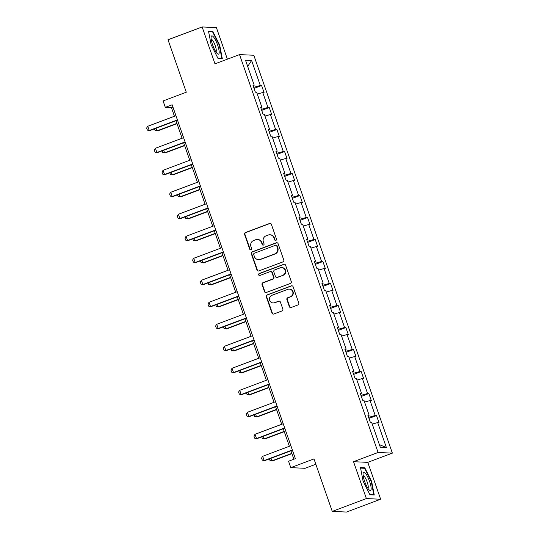 <?xml version="1.0" encoding="UTF-8"?>
<svg xmlns="http://www.w3.org/2000/svg" width="539" height="539" viewBox="0 0 539 539"><rect width="100%" height="100%" fill="white"/><g stroke="black" fill="none" stroke-linecap="round" stroke-linejoin="round"><path stroke-width="0.81" d="M275.887 240.394A1.031 0.997 -87.4 0 0 276.494 239.073L271.366 224.359A1.476 1.422 -87.4 0 0 269.547 223.483L245.434 232.538A1.476 1.422 -87.4 0 0 244.578 234.425L249.698 249.133A1.031 0.997 -87.4 0 0 250.972 249.752A1.031 0.997 -87.4 0 0 251.578 248.432L250.911 246.525A4.716 4.555 -87.4 0 1 253.653 240.488L255.668 239.734A4.716 4.555 -87.4 0 1 261.496 242.55L262.156 244.457A1.031 0.997 -87.4 0 0 263.43 245.07A1.031 0.997 -87.4 0 0 264.036 243.749L263.369 241.849A4.716 4.555 -87.4 0 1 266.111 235.806L268.126 235.051A4.716 4.555 -87.4 0 1 273.953 237.874L274.614 239.774A1.031 0.997 -87.4 0 0 275.887 240.394M227.391 59.169L216.395 27.604L202.138 26.95L168.02 39.765L186.285 92.23L163.088 100.941L165.325 107.362L171.436 107.638L174.434 116.256M380.642 499.235L367.793 462.354L353.53 461.701L366.379 498.582L380.642 499.235L346.523 512.05L332.26 511.396L313.988 458.932L290.791 467.643L305.054 468.297L315.841 464.247M366.379 498.582L332.26 511.396M289.328 306.61A1.476 1.422 -87.4 0 0 291.154 307.493L297.919 304.953A1.476 1.422 -87.4 0 0 298.774 303.066L293.088 286.728A1.476 1.422 -87.4 0 0 291.262 285.845L267.155 294.9A1.476 1.422 -87.4 0 0 266.293 296.794L271.986 313.125A1.476 1.422 -87.4 0 0 273.805 314.008L281.978 310.936A1.476 1.422 -87.4 0 0 282.834 309.049L280.401 302.062A1.476 1.422 -87.4 0 0 278.575 301.18L274.526 302.702A3.941 3.807 -87.4 0 1 269.473 299.596A3.941 3.807 -87.4 0 1 271.946 295.291L287.819 289.335A3.941 3.807 -87.4 0 1 292.879 292.441A3.941 3.807 -87.4 0 1 290.4 296.74L287.752 297.73A1.476 1.422 -87.4 0 0 286.896 299.617L289.328 306.61L289.719 306.63A1.476 1.422 -87.4 0 0 290.797 307.574M290.791 467.643L288.554 461.229L295.379 458.669L172.15 104.802L165.325 107.362M353.53 461.701L378.095 452.477L239.545 54.607L253.808 55.254L392.358 453.131L378.095 452.477M202.138 26.95L214.98 63.831L239.545 54.607M282.928 261.9A1.476 1.422 -87.4 0 0 283.784 260.007L278.09 243.675A1.476 1.422 -87.4 0 0 276.271 242.793L252.158 251.848A1.476 1.422 -87.4 0 0 251.302 253.734L256.988 270.073A1.476 1.422 -87.4 0 0 258.814 270.955L282.928 261.9M285.589 265.201L291.276 281.54A1.476 1.422 -87.4 0 1 290.42 283.426L266.306 292.482A1.476 1.422 -87.4 0 1 264.487 291.599L262.055 284.605A1.476 1.422 -87.4 0 1 262.911 282.719L272.687 279.047A1.476 1.422 -87.4 0 0 273.549 277.161L271.932 272.525A1.476 1.422 -87.4 0 0 270.113 271.643L259.933 275.463A1.031 0.997 -87.4 0 1 258.605 274.654A1.031 0.997 -87.4 0 1 259.252 273.529L283.77 264.319A1.476 1.422 -87.4 0 1 285.589 265.201M380.291 447.235L371.6 422.266L370.306 422.212L367.854 415.158L369.141 415.219L363.94 400.268L362.646 400.207L360.187 393.153L361.48 393.214L356.272 378.263L354.985 378.203L352.526 371.155L353.82 371.216L348.612 356.266L347.318 356.205L344.866 349.151L346.159 349.211L340.951 334.261L339.658 334.2L337.205 327.153L338.492 327.207L333.291 312.256L331.997 312.202L329.545 305.148L330.831 305.209L325.63 290.258L324.337 290.198L321.877 283.143L323.171 283.204L317.963 268.254L316.676 268.193L314.217 261.146L315.51 261.199L310.302 246.256L309.009 246.195L306.556 239.141L307.85 239.201L302.642 224.251L301.348 224.19L298.896 217.136L300.183 217.197L294.981 202.246L293.688 202.192L291.235 195.138L292.522 195.199L287.314 180.248L286.027 180.188L283.568 173.134L284.861 173.194L279.653 158.244L278.367 158.183L275.907 151.136L277.201 151.189L271.993 136.239L270.699 136.185L268.247 129.131L269.54 129.192L264.332 114.241L263.039 114.18L260.586 107.126L261.873 107.187L256.672 92.236L255.378 92.176L252.919 85.128L254.213 85.189L245.521 60.22L251.612 60.503L260.303 85.465L261.597 85.526L264.049 92.573L262.762 92.519L267.964 107.463L269.257 107.524L271.717 114.578L270.423 114.517L275.631 129.468L276.918 129.528L279.377 136.583L278.084 136.522L283.292 151.472L284.579 151.526L287.038 158.581L285.744 158.52L290.952 173.47L292.246 173.531L294.698 180.585L293.405 180.525L298.613 195.475L299.906 195.536L302.359 202.583L301.072 202.529L306.273 217.48L307.567 217.534L310.026 224.588L308.732 224.527L313.941 239.478L315.227 239.538L317.687 246.592L316.393 246.532L321.601 261.482L322.895 261.543L325.347 268.59L324.054 268.53L329.262 283.48L330.555 283.541L333.008 290.595L331.721 290.534L336.922 305.485L338.216 305.546L340.668 312.593L339.381 312.539L344.583 327.49L345.876 327.544L348.335 334.598L347.042 334.537L352.25 349.488L353.537 349.548L355.996 356.602L354.702 356.542L359.911 371.492L361.204 371.553L363.657 378.6L362.363 378.546L367.571 393.49L368.865 393.551L371.317 400.605L370.03 400.544L375.232 415.495L376.525 415.556L378.978 422.61L377.691 422.549L386.382 447.511L380.291 447.235M368.622 417.368L375.232 415.495M364.573 402.087L370.03 400.544M368.076 415.798L369.141 415.219M360.955 395.363L367.571 393.49M356.906 380.089L362.363 378.546M360.409 393.793L361.48 393.214M353.294 373.359L359.911 371.492M349.245 358.085L354.702 356.542M352.749 371.789L353.82 371.216M345.634 351.361L352.25 349.488M341.585 336.08L347.042 334.537M345.088 349.791L346.159 349.211M337.973 329.356L344.583 327.49M333.924 314.082L339.381 312.539M337.427 327.786L338.492 327.207M330.313 307.358L336.922 305.485M326.263 292.077L331.721 290.534M329.767 305.788L330.831 305.209M322.645 285.353L329.262 283.48M318.596 270.073L324.054 268.53M322.1 283.784L323.171 283.204M314.985 263.349L321.601 261.482M310.936 248.075L316.393 246.532M314.439 261.779L315.51 261.199M307.324 241.351L313.941 239.478M303.275 226.07L308.732 224.527M306.779 239.781L307.85 239.201M299.664 219.346L306.273 217.48M295.615 204.072L301.072 202.529M299.118 217.776L300.183 217.197M292.003 197.348L298.613 195.475M287.954 182.067L293.405 180.525M291.458 195.778L292.522 195.199M284.336 175.343L290.952 173.47M280.287 160.063L285.744 158.52M283.79 173.774L284.861 173.194M276.675 153.339L283.292 151.472M272.626 138.065L278.084 136.522M276.13 151.769L277.201 151.189M269.015 131.341L275.631 129.468M264.966 116.06L270.423 114.517M268.469 129.771L269.54 129.192M261.354 109.336L267.964 107.463M257.305 94.062L262.762 92.519M260.809 107.766L261.873 107.187M253.694 87.331L260.303 85.465M251.612 60.503L247.684 66.438M367.793 462.354L392.358 453.131M175.997 120.749L182.094 138.26M183.658 142.747L189.755 160.265M191.325 164.752L197.422 182.263M198.985 186.757L205.083 204.268M206.646 208.755L212.743 226.265M214.306 230.759L220.404 248.27M221.967 252.757L228.064 270.275M229.634 274.762L235.732 292.273M237.295 296.767L243.392 314.277M244.955 318.765L251.053 336.282M252.616 340.769L258.713 358.28M260.276 362.774L266.381 380.285M267.944 384.772L274.041 402.283M275.604 406.777L281.702 424.287M283.265 428.774L289.362 446.292M290.925 450.779L293.87 459.228M172.938 107.072L171.436 107.638M253.141 85.762L254.213 85.189M372.233 424.092L377.691 422.549M386.382 447.511L379.395 444.655M254.051 88.356L261.597 85.526M261.711 110.36L269.257 107.524M269.372 132.365L276.918 129.528M277.033 154.363L284.579 151.526M284.693 176.368L292.246 173.531M292.36 198.365L299.906 195.536M300.021 220.37L307.567 217.534M307.681 242.375L315.227 239.538M315.342 264.373L322.895 261.543M323.002 286.377L330.555 283.541M330.67 308.382L338.216 305.546M338.33 330.38L345.876 327.544M345.991 352.385L353.537 349.548M353.651 374.383L361.204 371.553M361.312 396.387L368.865 393.551M368.979 418.392L376.525 415.556M222.29 58.616L219.703 45.101L212.817 31.397L208.519 31.195L211.113 44.71L217.999 58.421L222.29 58.616M364.775 467.771L360.483 467.569L363.07 481.084L369.963 494.795L374.255 494.991L371.661 481.475L364.775 467.771L363.515 468.243M275.698 240.441A1.031 0.997 -87.4 0 1 274.998 239.794L274.338 237.888A4.716 4.555 -87.4 0 0 270.268 234.788L269.884 234.775M257.426 239.451L257.81 239.471A4.716 4.555 -87.4 0 1 261.88 242.57L262.54 244.47A1.031 0.997 -87.4 0 0 263.241 245.124M270.288 223.416A1.476 1.422 -87.4 0 0 269.931 223.496L245.818 232.552A1.476 1.422 -87.4 0 0 244.962 234.445L250.083 249.153A1.031 0.997 -87.4 0 0 250.783 249.8M277.012 242.725A1.476 1.422 -87.4 0 0 276.655 242.813L252.548 251.868A1.476 1.422 -87.4 0 0 251.686 253.754L257.379 270.093A1.476 1.422 -87.4 0 0 258.457 271.036M276.75 245.899A1.031 0.997 -87.4 0 0 275.476 245.285L254.307 253.236A1.031 0.997 -87.4 0 0 253.707 254.556L254.408 256.564A4.716 4.555 -87.4 0 0 260.236 259.38L274.701 253.95A4.716 4.555 -87.4 0 0 277.45 247.906L276.75 245.899L277.134 245.919A1.031 0.997 -87.4 0 0 276.244 245.238L275.86 245.225M258.477 259.663L258.861 259.677A4.716 4.555 -87.4 0 0 260.62 259.4L260.236 259.38M277.134 245.919L277.834 247.927A4.716 4.555 -87.4 0 1 275.092 253.963L260.62 259.4M270.659 271.555L271.043 271.568A1.476 1.422 -87.4 0 1 272.316 272.539L273.933 277.181A1.476 1.422 -87.4 0 1 273.078 279.067L263.295 282.739A1.476 1.422 -87.4 0 0 262.439 284.626L264.871 291.619A1.476 1.422 -87.4 0 0 265.956 292.562M284.511 264.258A1.476 1.422 -87.4 0 0 284.154 264.339L259.643 273.542A1.031 0.997 -87.4 0 0 259.737 275.517M282.834 275.234A3.941 3.807 -87.4 0 0 281.729 267.6A3.941 3.807 -87.4 0 0 280.26 267.829L274.668 269.931A1.476 1.422 -87.4 0 0 273.805 271.818L275.422 276.453A1.476 1.422 -87.4 0 0 277.241 277.336L283.224 275.254A3.941 3.807 -87.4 0 0 282.113 267.613L281.729 267.6M276.696 277.423L277.08 277.444A1.476 1.422 -87.4 0 0 277.632 277.356L277.241 277.336M283.224 275.254L277.632 277.356M289.288 289.099L289.679 289.12A3.941 3.807 -87.4 0 1 290.784 296.753L288.143 297.75A1.476 1.422 -87.4 0 0 287.28 299.637L289.719 306.63M273.057 302.931L273.441 302.952A3.941 3.807 -87.4 0 0 274.91 302.716L274.526 302.702M279.323 301.112A1.476 1.422 -87.4 0 0 278.966 301.193L274.91 302.716M292.003 285.785A1.476 1.422 -87.4 0 0 291.653 285.865L267.539 294.921A1.476 1.422 -87.4 0 0 266.684 296.807L272.37 313.146A1.476 1.422 -87.4 0 0 273.448 314.089M219.306 45.249L219.703 45.101M211.551 31.868L212.817 31.397M371.27 481.623L371.661 481.475M156.027 128.248L156.943 130.862L176.907 123.364M154.504 128.821L155.084 130.485L157.637 130.896L177.001 123.62M177.412 119.921L149.229 130.512L147.376 130.128L146.642 128.012L147.76 126.281L175.943 115.69M147.76 126.281L149.229 130.512L149.923 130.539L177.506 120.184M163.694 150.246L164.604 152.86L184.567 145.362M162.172 150.819L162.751 152.483L165.298 152.894L184.661 145.624M171.355 172.251L172.264 174.865L192.234 167.366M169.832 172.824L170.412 174.488L172.958 174.899L192.322 167.622M185.072 141.925L156.889 152.51L155.037 152.133L154.302 150.017L155.421 148.279L183.604 137.694M155.421 148.279L156.889 152.51L157.583 152.544L185.167 142.181M192.74 163.93L164.557 174.515L162.704 174.137L161.963 172.022L163.081 170.284L191.264 159.699M163.081 170.284L164.557 174.515L165.251 174.542L192.827 164.186M213.619 37.124A9.756 2.318 69.4 0 0 211.106 37.083A9.756 2.318 69.4 0 0 216.644 52.889A9.756 2.318 69.4 0 0 217.318 53.624A9.756 2.318 69.4 0 0 218.74 48.934A9.756 2.318 69.4 0 0 213.619 37.124M215.896 51.852A6.677 1.583 69.4 0 0 215.634 46.94A6.677 1.583 69.4 0 0 212.481 40.216A6.677 1.583 69.4 0 0 211.207 39.354M221.091 58.562L221.805 58.293L217.844 58.111M208.62 31.734L212.622 31.916L219.292 45.195L221.805 58.293M365.583 473.498A9.756 2.318 69.4 0 0 363.07 473.458A9.756 2.318 69.4 0 0 368.609 489.264A9.756 2.318 69.4 0 0 369.282 489.998A9.756 2.318 69.4 0 0 370.704 485.309A9.756 2.318 69.4 0 0 365.583 473.498M367.861 488.226A6.677 1.583 69.4 0 0 367.591 483.315A6.677 1.583 69.4 0 0 364.445 476.591A6.677 1.583 69.4 0 0 363.165 475.728M373.055 494.937L373.77 494.667L369.808 494.485M360.584 468.108L364.586 468.29L371.256 481.57L373.77 494.667M179.015 194.256L179.925 196.87L199.895 189.371M177.493 194.828L178.072 196.492L180.619 196.897L199.982 189.627M200.4 185.928L172.217 196.513L170.364 196.135L169.623 194.02L170.742 192.282L198.925 181.697M170.742 192.282L172.217 196.513L172.911 196.546L200.488 186.191M186.676 216.254L187.585 218.868L207.555 211.369M185.153 216.826L185.733 218.49L188.279 218.901L207.643 211.632M208.061 207.933L179.878 218.517L178.025 218.14L177.291 216.024L178.402 214.286L206.585 203.702M178.402 214.286L179.878 218.517L180.572 218.551L208.148 208.189M194.336 238.258L195.253 240.872L215.216 233.374M192.814 238.831L193.393 240.495L195.947 240.906L215.31 233.63M215.721 229.931L187.538 240.522L185.685 240.138L184.951 238.022L186.07 236.291L214.252 225.7M186.07 236.291L187.538 240.522L188.232 240.549L215.816 230.193M202.004 260.263L202.913 262.87L222.876 255.371M200.481 260.829L201.06 262.493L203.607 262.904L222.971 255.634M223.389 251.935L195.199 262.52L193.346 262.143L192.612 260.027L193.73 258.289L221.913 247.704M193.73 258.289L195.199 262.52L195.893 262.554L223.476 252.191M209.664 282.261L210.574 284.875L230.544 277.376M208.142 282.834L208.721 284.498L211.268 284.909L230.631 277.632M231.049 273.94L202.866 284.525L201.013 284.147L200.272 282.032L201.391 280.293L229.574 269.709M201.391 280.293L202.866 284.525L203.56 284.558L231.137 274.196M217.325 304.265L218.234 306.88L238.204 299.381M215.802 304.838L216.382 306.502L218.928 306.907L238.292 299.637M238.71 295.938L210.527 306.523L208.674 306.145L207.933 304.03L209.051 302.291L237.234 291.707M209.051 302.291L210.527 306.523L211.221 306.556L238.797 296.201M224.985 326.263L225.895 328.878L245.865 321.379M223.463 326.836L224.042 328.5L226.589 328.911L245.952 321.642M246.37 317.943L218.187 328.527L216.334 328.15L215.6 326.034L216.712 324.296L244.895 313.711M216.712 324.296L218.187 328.527L218.881 328.561L246.464 318.199M232.653 348.268L233.562 350.882L253.525 343.383M231.13 348.841L231.709 350.505L234.256 350.916L253.62 343.639M254.031 339.947L225.848 350.532L223.995 350.155L223.261 348.039L224.379 346.301L252.562 335.716M224.379 346.301L225.848 350.532L226.542 350.559L254.125 340.203M240.313 370.273L241.223 372.887L261.186 365.381M238.79 370.845L239.37 372.503L241.917 372.914L261.28 365.644M261.698 361.945L233.515 372.53L231.655 372.153L230.921 370.037L232.039 368.299L260.222 357.714M232.039 368.299L233.515 372.53L234.202 372.564L261.786 362.208M247.974 392.271L248.883 394.885L268.853 387.386M246.451 392.843L247.03 394.508L249.577 394.919L268.941 387.642M269.359 383.95L241.176 394.535L239.323 394.157L238.582 392.042L239.7 390.303L267.883 379.719M239.7 390.303L241.176 394.535L241.87 394.568L269.446 384.206M255.634 414.275L256.544 416.89L276.514 409.391M254.112 414.848L254.691 416.512L257.238 416.923L276.601 409.647M277.019 405.948L248.836 416.539L246.983 416.155L246.242 414.04L247.361 412.308L275.544 401.717M247.361 412.308L248.836 416.539L249.53 416.566L277.107 406.211M263.295 436.273L264.204 438.887L284.174 431.389M261.772 436.846L262.352 438.51L264.898 438.921L284.262 431.651M284.68 427.953L256.497 438.537L254.644 438.16L253.909 436.044L255.021 434.306L283.204 423.721M255.021 434.306L256.497 438.537L257.191 438.571L284.774 428.209M270.962 458.278L271.872 460.892L291.835 453.393M269.439 458.851L270.019 460.515L272.566 460.926L291.929 453.649M292.34 449.957L264.157 460.542L262.304 460.165L261.57 458.049L262.688 456.311L290.871 445.726M262.688 456.311L264.157 460.542L264.851 460.569L292.434 450.213M274.338 237.888L273.953 237.874M262.54 244.47L262.156 244.457M261.88 242.57L261.496 242.55M250.083 249.153L249.698 249.133M244.962 234.445L244.578 234.425M245.818 232.552L245.434 232.538M269.931 223.496L269.547 223.483M274.998 239.794L274.614 239.774M257.379 270.093L256.988 270.073M251.686 253.754L251.302 253.734M252.548 251.868L252.158 251.848M276.655 242.813L276.271 242.793M275.092 253.963L274.701 253.95M277.834 247.927L277.45 247.906M264.871 291.619L264.487 291.599M262.439 284.626L262.055 284.605M263.295 282.739L262.911 282.719M273.078 279.067L272.687 279.047M273.933 277.181L273.549 277.161M272.316 272.539L271.932 272.525M259.643 273.542L259.252 273.529M284.154 264.339L283.77 264.319M287.28 299.637L286.896 299.617M288.143 297.75L287.752 297.73M290.784 296.753L290.4 296.74M278.966 301.193L278.575 301.18M272.37 313.146L271.986 313.125M266.684 296.807L266.293 296.794M267.539 294.921L267.155 294.9M291.653 285.865L291.262 285.845"/></g></svg>
